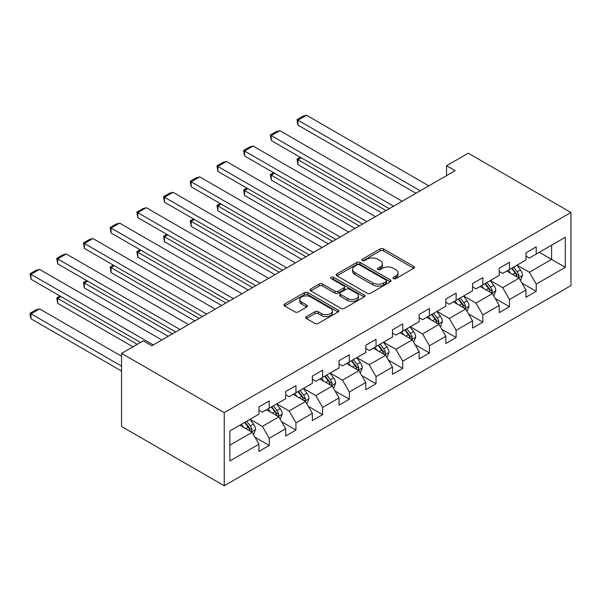 <?xml version="1.0" encoding="UTF-8"?>
<svg xmlns="http://www.w3.org/2000/svg" width="601" height="601" viewBox="0 0 601 601"><rect width="100%" height="100%" fill="white"/><g stroke="black" fill="none" stroke-linecap="round" stroke-linejoin="round"><path stroke-width="0.9" d="M393.535 278.601A1.66 0.962 0 0 0 395.886 278.601L413.736 268.301A2.374 1.375 0 0 0 414.427 267.332A2.374 1.375 0 0 0 413.736 266.363L383.498 248.904A2.374 1.375 0 0 0 380.14 248.904L362.29 259.204A1.66 0.962 0 0 0 361.802 259.887A1.66 0.962 0 0 0 362.29 260.564A1.66 0.962 0 0 0 364.642 260.564L366.948 259.234A7.603 4.387 0 0 1 377.698 259.234L380.223 260.684A7.603 4.387 0 0 1 382.446 263.786A7.603 4.387 0 0 1 380.223 266.897L377.909 268.226A1.66 0.962 0 0 0 377.42 268.902A1.66 0.962 0 0 0 377.909 269.586A1.66 0.962 0 0 0 380.26 269.586L382.574 268.249A7.603 4.387 0 0 1 393.324 268.249L395.841 269.706A7.603 4.387 0 0 1 398.072 272.809A7.603 4.387 0 0 1 395.841 275.912L393.535 277.249A1.66 0.962 0 0 0 393.046 277.925A1.66 0.962 0 0 0 393.535 278.601L393.535 277.249M306.397 316.599A2.374 1.375 0 0 0 305.699 317.568A2.374 1.375 0 0 0 306.397 318.538L314.879 323.436A2.374 1.375 0 0 0 318.237 323.436L338.055 311.987A2.374 1.375 0 0 0 338.754 311.017A2.374 1.375 0 0 0 338.055 310.048L307.825 292.597A2.374 1.375 0 0 0 304.459 292.597L284.641 304.038A2.374 1.375 0 0 0 283.942 305.007A2.374 1.375 0 0 0 284.641 305.977L294.888 311.889A2.374 1.375 0 0 0 298.246 311.889L306.728 306.998A2.374 1.375 0 0 0 307.427 306.022A2.374 1.375 0 0 0 306.728 305.053L301.649 302.123A6.356 3.666 0 0 1 299.786 299.531A6.356 3.666 0 0 1 303.708 296.135A6.356 3.666 0 0 1 310.634 296.932L330.542 308.426A6.356 3.666 0 0 1 332.406 311.017A6.356 3.666 0 0 1 328.477 314.406A6.356 3.666 0 0 1 321.558 313.617L318.237 311.701A2.374 1.375 0 0 0 314.879 311.701L306.397 316.599L306.397 318.538M570.95 212.476L468.269 153.195L446.535 165.741L455.092 170.684L151.843 345.763L143.286 340.82L121.552 353.365L224.233 412.647L570.95 212.476L570.95 285.588L224.233 485.766L224.233 412.647M367.121 293.273A2.374 1.375 0 0 0 370.479 293.273L390.297 281.831A2.374 1.375 0 0 0 390.996 280.855A2.374 1.375 0 0 0 390.297 279.886L360.067 262.434A2.374 1.375 0 0 0 356.701 262.434L336.883 273.876A2.374 1.375 0 0 0 336.184 274.845A2.374 1.375 0 0 0 336.883 275.814L367.121 293.273M331.752 278.962A1.66 0.962 0 0 1 333.442 279.195L333.442 277.219L364.176 294.971A2.374 1.375 0 0 1 364.875 295.94A2.374 1.375 0 0 1 364.176 296.909L344.358 308.351A2.374 1.375 0 0 1 341 308.351L310.762 290.899L310.762 288.953A2.374 1.375 0 0 0 310.063 289.93A2.374 1.375 0 0 0 310.762 290.899M310.762 288.953L319.244 284.063A2.374 1.375 0 0 1 322.602 284.063L334.87 291.139A2.374 1.375 0 0 0 338.228 291.139L343.855 287.887A2.374 1.375 0 0 0 344.546 286.917A2.374 1.375 0 0 0 343.855 285.948L331.091 278.579A1.66 0.962 0 0 1 330.603 277.902A1.66 0.962 0 0 1 331.624 277.016A1.66 0.962 0 0 1 333.442 277.219M254.952 437.205L269.24 445.454L269.24 438.242L285.67 428.753L285.67 435.965L295.94 430.038L295.94 422.826L312.37 413.345L312.37 420.557L322.639 414.63L322.639 407.418L339.062 397.93L339.062 405.142L349.331 399.214L349.331 392.002L365.761 382.514L365.761 389.726L376.031 383.799L376.031 376.587L392.461 367.106L392.461 374.318L402.723 368.39L402.723 361.178L419.152 351.69L419.152 358.902L429.422 352.975L429.422 345.763L445.852 336.275L445.852 343.487L456.121 337.559L456.121 330.347L472.551 320.866L472.551 328.078L482.813 322.151L482.813 314.932L499.243 305.451L499.243 312.663L509.513 306.735L509.513 299.523L525.943 290.035L525.943 297.247L536.212 291.32L536.212 284.108L565.301 267.31L565.301 237.275L551.613 245.178L551.613 259.407L565.301 267.31M269.24 445.454L258.971 451.381L258.971 444.169L229.882 460.967L229.882 430.932L258.971 414.134L258.971 406.922L269.24 400.995L269.24 408.207L285.67 398.718L285.67 391.506L295.94 385.579L295.94 392.791L312.37 383.303L312.37 376.091L322.639 370.163L322.639 377.375L339.062 367.895L339.062 360.683L349.331 354.755L349.331 361.967L365.761 352.479L365.761 345.267L376.031 339.34L376.031 346.552L392.461 337.063L392.461 329.851L402.723 323.924L402.723 331.136L419.152 321.655L419.152 314.443L429.422 308.516L429.422 315.728L445.852 306.24L445.852 299.028L456.121 293.1L456.121 300.312L472.551 290.824L472.551 283.612L482.813 277.685L482.813 284.897L499.243 275.416L499.243 268.204L509.513 262.276L509.513 269.488L525.943 260L525.943 252.788L536.212 246.861L536.212 254.073L565.301 237.275M266.506 409.784L278.826 416.899L262.397 426.387L250.076 419.273M258.971 410.183L262.397 412.158L269.24 408.207M262.397 426.387L269.24 438.242M278.826 416.899L285.67 428.753M293.198 394.369L305.526 401.483L289.096 410.971L276.776 403.857M285.67 394.767L289.096 396.743L295.94 392.791M289.096 410.971L295.94 422.826M305.526 401.483L312.37 413.345M319.897 378.961L332.218 386.075L315.788 395.556L303.467 388.441M312.37 379.351L315.788 381.327L322.639 377.375M315.788 395.556L322.639 407.418M332.218 386.075L339.062 397.93M346.597 363.545L358.917 370.659L342.487 380.148L330.167 373.033M339.062 363.943L342.487 365.919L349.331 361.967M342.487 380.148L349.331 392.002M358.917 370.659L365.761 382.514M373.289 348.129L385.617 355.244L369.187 364.732L356.859 357.618M365.761 348.527L369.187 350.503L376.031 346.552M369.187 364.732L376.031 376.587M385.617 355.244L392.461 367.106M399.988 332.721L412.309 339.835L395.879 349.316L383.558 342.202M392.461 333.112L395.879 335.088L402.723 331.136M395.879 349.316L402.723 361.178M412.309 339.835L419.152 351.69M426.687 317.305L439.008 324.42L422.578 333.908L410.258 326.794M419.152 317.704L422.578 319.679L429.422 315.728M422.578 333.908L429.422 345.763M439.008 324.42L445.852 336.275M453.379 301.89L465.7 309.004L449.278 318.492L436.95 311.378M445.852 302.288L449.278 304.264L456.121 300.312M449.278 318.492L456.121 330.347M465.7 309.004L472.551 320.866M480.079 286.482L492.399 293.596L475.969 303.077L463.649 295.962M472.551 286.872L475.969 288.848L482.813 284.897M475.969 303.077L482.813 314.932M492.399 293.596L499.243 305.451M506.778 271.066L519.099 278.18L502.669 287.669L490.348 280.554M499.243 271.464L502.669 273.44L509.513 269.488M502.669 287.669L509.513 299.523M519.099 278.18L525.943 290.035M539.292 252.292L551.613 259.407L529.368 272.253L517.04 265.139M525.943 256.049L529.368 258.024L536.212 254.073M529.368 272.253L536.212 284.108M121.552 353.365L121.552 426.485L224.233 485.766M446.535 165.741L446.535 175.62M229.882 445.161L252.127 432.314L239.807 425.2M252.127 432.314L258.971 444.169M521.923 283.071L536.212 291.32M495.224 298.487L509.513 306.735M468.525 313.895L482.813 322.151M441.833 329.31L456.121 337.559M415.133 344.726L429.422 352.975M388.434 360.134L402.723 368.39M361.742 375.55L376.031 383.799M335.042 390.966L349.331 399.214M308.343 406.374L322.639 414.63M281.651 421.789L295.94 430.038M394.196 278.841L395.841 277.887A7.603 4.387 0 0 0 398.072 274.785L398.072 272.809M382.446 263.786L382.446 265.762A7.603 4.387 0 0 1 380.223 268.872L378.577 269.819M413.698 268.316L383.498 250.88A2.374 1.375 0 0 0 380.14 250.88L362.951 260.796M390.267 281.846L360.067 264.41A2.374 1.375 0 0 0 356.701 264.41L336.913 275.836L336.883 273.876M386.097 281.538A1.66 0.962 0 0 0 386.586 280.855A1.66 0.962 0 0 0 386.097 280.179L359.563 264.853A1.66 0.962 0 0 0 357.204 264.853L354.77 266.266A7.603 4.387 0 0 0 352.547 269.368A7.603 4.387 0 0 0 354.77 272.471L372.913 282.943A7.603 4.387 0 0 0 383.663 282.943L386.097 281.538L386.097 283.514A1.66 0.962 0 0 0 386.586 282.838L386.586 280.855M352.547 269.368L352.547 271.344A7.603 4.387 0 0 0 354.77 274.447L354.77 272.471M386.097 283.514L383.663 284.919A7.603 4.387 0 0 1 372.913 284.919L354.77 274.447M310.792 290.914L319.244 286.038L319.244 284.063M344.546 286.917L344.546 288.893A2.374 1.375 0 0 1 343.855 289.862L338.228 293.115A2.374 1.375 0 0 1 334.87 293.115L322.602 286.038A2.374 1.375 0 0 0 319.244 286.038M333.442 279.195L364.146 296.924M347.588 298.487A6.356 3.666 0 0 0 354.515 299.283A6.356 3.666 0 0 0 358.436 295.887A6.356 3.666 0 0 0 356.581 293.296L349.564 289.246A2.374 1.375 0 0 0 346.206 289.246L340.579 292.499A2.374 1.375 0 0 0 339.881 293.468A2.374 1.375 0 0 0 340.579 294.437L347.588 298.487L347.588 300.462A6.356 3.666 0 0 0 354.515 301.259A6.356 3.666 0 0 0 358.436 297.863L358.436 295.887M339.881 293.468L339.881 295.444A2.374 1.375 0 0 0 340.579 296.413L340.579 294.437M347.588 300.462L340.579 296.413M332.406 311.017L332.406 312.993A6.356 3.666 0 0 1 328.477 316.389A6.356 3.666 0 0 1 321.558 315.593L318.237 313.677A2.374 1.375 0 0 0 314.879 313.677L306.427 318.553M299.786 299.531L299.786 301.507A6.356 3.666 0 0 0 301.649 304.098L301.649 302.123M306.698 307.013L301.649 304.098M338.025 312.009L307.825 294.573A2.374 1.375 0 0 0 304.459 294.573L284.671 305.992M520.451 280.524L522.487 275.393A6.416 3.704 -120 0 0 520.436 269.932L516.905 265.221M510.745 273.357L508.348 270.157M386.037 210.553L297.961 159.693L297.961 164.636L381.763 213.017M518.107 277.609L519.024 275.664A6.416 3.704 -120 0 0 517.183 271.81L513.652 267.092M512.044 268.023L515.966 273.252A3.268 1.886 60 0 1 516.559 274.244L519.024 275.664M511.601 268.279L515.132 272.997A6.416 3.704 60 0 1 516.965 276.851M301.214 157.823L297.961 159.693L297.014 159.152L300.267 157.274M297.961 164.636L297.014 159.152M420.264 190.787L297.961 120.177L297.961 125.113L415.99 193.259M428.821 185.852L306.518 115.234L297.961 120.177L297.014 119.629L303.009 116.173L306.518 115.234M297.961 125.113L297.014 119.629M493.752 295.932L495.787 290.809A6.416 3.704 -120 0 0 493.744 285.347L490.206 280.629M484.053 288.773L481.649 285.573M359.345 225.961L271.261 175.109L271.261 180.052L355.063 228.433M491.408 293.018L492.324 291.079A6.416 3.704 -120 0 0 490.491 287.225L486.96 282.508M485.353 283.439L489.267 288.668A3.268 1.886 60 0 1 489.86 289.659L492.324 291.079M484.902 283.695L488.433 288.412A6.416 3.704 60 0 1 490.273 292.266M274.514 173.231L271.261 175.109L270.322 174.568L273.575 172.69M271.261 180.052L270.322 174.568M467.052 311.348L469.088 306.217A6.416 3.704 -120 0 0 467.045 300.755L463.514 296.045M457.353 304.189L454.957 300.981M332.646 241.377L244.562 190.525L244.562 195.46L328.371 243.848M464.708 308.433L465.632 306.495A6.416 3.704 -120 0 0 463.792 302.634L460.261 297.923M458.653 298.847L462.575 304.076A3.268 1.886 60 0 1 463.168 305.075L465.632 306.495M458.21 299.11L461.741 303.821A6.416 3.704 60 0 1 463.574 307.682M247.815 188.646L244.562 190.525L243.623 189.976L246.876 188.105M244.562 195.46L243.623 189.976M393.572 206.203L271.261 135.586L271.261 140.529L389.29 208.675M402.129 201.26L279.818 130.65L271.261 135.586L270.322 135.045L276.31 131.589L279.818 130.65M271.261 140.529L270.322 135.045M366.873 221.619L244.562 151.001L244.562 155.944L362.598 224.083M375.43 216.676L253.119 146.058L244.562 151.001L243.623 150.46L249.61 146.997L253.119 146.058M244.562 155.944L243.623 150.46M440.36 326.764L442.396 321.633A6.416 3.704 -120 0 0 440.345 316.171L436.814 311.461M430.662 319.597L428.258 316.396M305.947 256.792L217.87 205.933L217.87 210.876L301.672 259.256M438.016 323.849L438.933 321.911A6.416 3.704 -120 0 0 437.092 318.049L433.561 313.331M431.954 314.263L435.875 319.492A3.268 1.886 60 0 1 436.469 320.483L438.933 321.911M431.51 314.518L435.041 319.236A6.416 3.704 60 0 1 436.882 323.09M221.123 204.062L217.87 205.933L216.931 205.392L220.176 203.514M217.87 210.876L216.931 205.392M413.661 342.172L415.697 337.048A6.416 3.704 -120 0 0 413.653 331.587L410.115 326.869M403.962 335.012L401.566 331.812M279.255 272.2L191.171 221.348L191.171 226.292L274.973 274.672M411.317 339.257L412.233 337.319A6.416 3.704 -120 0 0 410.4 333.465L406.869 328.747M405.262 329.679L409.176 334.907A3.268 1.886 60 0 1 409.769 335.899L412.233 337.319M404.811 329.934L408.342 334.652A6.416 3.704 60 0 1 410.183 338.506M194.423 219.47L191.171 221.348L190.232 220.807L193.484 218.929M191.171 226.292L190.232 220.807M386.961 357.587L388.997 352.456A6.416 3.704 -120 0 0 386.954 347.002L383.423 342.285M377.263 350.428L374.866 347.22M252.555 287.616L164.479 236.764L164.479 241.7L248.281 290.088M384.617 354.673L385.542 352.734A6.416 3.704 -120 0 0 383.701 348.873L380.17 344.163M378.562 345.087L382.484 350.323A3.268 1.886 60 0 1 383.077 351.315L385.542 352.734M378.119 345.35L381.65 350.06A6.416 3.704 60 0 1 383.483 353.921M167.724 234.886L164.479 236.764L163.532 236.216L166.785 234.345M164.479 241.7L163.532 236.216M340.174 237.027L217.87 166.417L217.87 171.353L335.899 239.499M348.73 232.091L226.427 161.474L217.87 166.417L216.931 165.868L222.918 162.413L226.427 161.474M217.87 171.353L216.931 165.868M313.482 252.443L191.171 181.825L191.171 186.768L309.199 254.914M322.038 247.499L199.727 176.889L191.171 181.825L190.232 181.284L196.219 177.828L199.727 176.889M191.171 186.768L190.232 181.284M286.782 267.858L164.479 197.241L164.479 202.184L282.508 270.322M295.339 262.915L173.028 192.297L164.479 197.241L163.532 196.7L169.527 193.237L173.028 192.297M164.479 202.184L163.532 196.7M360.269 373.003L362.305 367.872A6.416 3.704 -120 0 0 360.254 362.411L356.724 357.7M350.571 365.836L348.167 362.636M225.863 303.032L137.779 252.172L137.779 257.115L221.581 305.496M357.926 370.088L358.842 368.15A6.416 3.704 -120 0 0 357.009 364.289L353.471 359.571M351.87 360.502L355.784 365.731A3.268 1.886 60 0 1 356.378 366.723L358.842 368.15M351.42 360.758L354.951 365.476A6.416 3.704 60 0 1 356.791 369.33M141.032 250.301L137.779 252.172L136.84 251.631L140.086 249.753M137.779 257.115L136.84 251.631M260.09 283.266L137.779 212.656L137.779 217.592L255.808 285.738M268.647 278.331L146.336 207.713L137.779 212.656L136.84 212.108L142.828 208.652L146.336 207.713M137.779 217.592L136.84 212.108M333.57 388.411L335.606 383.288A6.416 3.704 -120 0 0 333.563 377.826L330.032 373.108M323.871 381.252L321.475 378.052M199.164 318.44L111.08 267.588L111.08 272.531L194.882 320.911M331.226 385.496L332.143 383.558A6.416 3.704 -120 0 0 330.31 379.704L326.779 374.986M325.171 375.918L329.085 381.147A3.268 1.886 60 0 1 329.686 382.138L332.143 383.558M324.72 376.173L328.259 380.891A6.416 3.704 60 0 1 330.092 384.745M114.333 265.71L111.08 267.588L110.141 267.047L113.394 265.169M111.08 272.531L110.141 267.047M233.391 298.682L111.08 228.064L111.08 233.008L229.109 301.154M241.948 293.739L119.637 223.129L111.08 228.064L110.141 227.524L116.128 224.068L119.637 223.129M111.08 233.008L110.141 227.524M306.878 403.827L308.914 398.703A6.416 3.704 -120 0 0 306.863 393.242L303.332 388.524M297.172 396.668L294.775 393.467M172.464 333.855L84.388 283.003L84.388 287.939L168.19 336.327M304.527 400.912L305.451 398.974A6.416 3.704 -120 0 0 303.61 395.112L300.079 390.402M298.472 391.326L302.393 396.562A3.268 1.886 60 0 1 302.987 397.554L305.451 398.974M298.028 391.589L301.559 396.299A6.416 3.704 60 0 1 303.392 400.161M87.633 281.125L84.388 283.003L83.441 282.462L86.694 280.584M84.388 287.939L83.441 282.462M206.691 314.098L84.388 243.48L84.388 248.423L202.417 316.562M215.248 309.154L92.945 238.537L84.388 243.48L83.441 242.939L89.436 239.476L92.945 238.537M84.388 248.423L83.441 242.939M280.179 419.243L282.215 414.112A6.416 3.704 -120 0 0 280.164 408.65L276.633 403.94M270.48 412.083L268.076 408.875M137.216 344.328L57.688 298.419L57.688 303.355L132.934 346.8M277.835 416.328L278.751 414.389A6.416 3.704 -120 0 0 276.918 410.528L273.38 405.81M271.78 406.742L275.694 411.97A3.268 1.886 60 0 1 276.287 412.962L278.751 414.389M271.329 406.997L274.86 411.715A6.416 3.704 60 0 1 276.7 415.569M60.941 296.541L57.688 298.419L56.749 297.871L60.002 295.993M57.688 303.355L56.749 297.871M179.999 329.506L57.688 258.896L57.688 263.831L175.717 331.977M188.556 324.57L66.245 253.953L57.688 258.896L56.749 258.347L62.737 254.892L66.245 253.953M57.688 263.831L56.749 258.347M253.479 434.651L255.515 429.527A6.416 3.704 -120 0 0 253.472 424.066L249.941 419.348M121.552 366.114L30.989 313.827L39.546 308.891L121.552 356.235M243.781 427.491L241.384 424.291M30.989 318.77L30.05 315.262L30.05 313.286L30.989 313.827L30.989 318.77L121.552 371.057M251.135 431.743L252.052 429.798A6.416 3.704 -120 0 0 250.219 425.944L246.688 421.226M245.08 422.157L249.002 427.386A3.268 1.886 60 0 1 249.595 428.378L252.052 429.798M244.63 422.413L248.168 427.131A6.416 3.704 60 0 1 250.001 430.985M30.05 313.286L36.037 309.831L39.546 308.891M153.3 344.921L30.989 274.304L30.989 279.247L140.461 342.45M161.857 339.978L39.546 269.368L30.989 274.304L30.05 273.763L36.037 270.307L39.546 269.368M30.989 279.247L30.05 273.763M395.841 277.887L395.841 275.912M377.909 269.586L377.909 268.226M380.223 268.872L380.223 266.897M362.29 260.564L362.29 259.204M380.14 250.88L380.14 248.904M383.498 250.88L383.498 248.904M413.736 268.301L413.736 266.363M356.701 264.41L356.701 262.434M360.067 264.41L360.067 262.434M390.297 281.831L390.297 279.886M372.913 284.919L372.913 282.943M383.663 284.919L383.663 282.943M322.602 286.038L322.602 284.063M334.87 293.115L334.87 291.139M338.228 293.115L338.228 291.139M343.855 289.862L343.855 287.887M364.176 296.909L364.176 294.971M314.879 313.677L314.879 311.701M318.237 313.677L318.237 311.701M321.558 315.593L321.558 313.617M306.728 306.998L306.728 305.053M284.641 305.977L284.641 304.038M304.459 294.573L304.459 292.597M307.825 294.573L307.825 292.597M338.055 311.987L338.055 310.048M518.46 277.812L522.442 275.521M517.183 271.81L520.436 269.932M512.623 274.447L515.132 272.997M491.768 293.228L495.742 290.929M490.491 287.225L493.744 285.347M485.931 289.855L488.433 288.412M465.069 308.644L469.05 306.345M463.792 302.634L467.045 300.755M459.232 305.27L461.741 303.821M438.377 324.052L442.351 321.76M437.092 318.049L440.345 316.171M432.532 320.686L435.041 319.236M411.677 339.467L415.659 337.169M410.4 333.465L413.653 331.587M405.84 336.094L408.342 334.652M384.978 354.883L388.96 352.584M383.701 348.873L386.954 347.002M379.141 351.51L381.65 350.06M358.286 370.291L362.26 368M357.009 364.289L360.254 362.411M352.441 366.926L354.951 365.476M331.587 385.707L335.568 383.408M330.31 379.704L333.563 377.826M325.75 382.334L328.259 380.891M304.887 401.122L308.869 398.824M303.61 395.112L306.863 393.242M299.05 397.749L301.559 396.299M278.195 416.531L282.17 414.239M276.918 410.528L280.164 408.65M272.351 413.165L274.86 411.715M251.496 431.946L255.478 429.647M250.219 425.944L253.472 424.066M245.659 428.573L248.168 427.131"/></g></svg>
